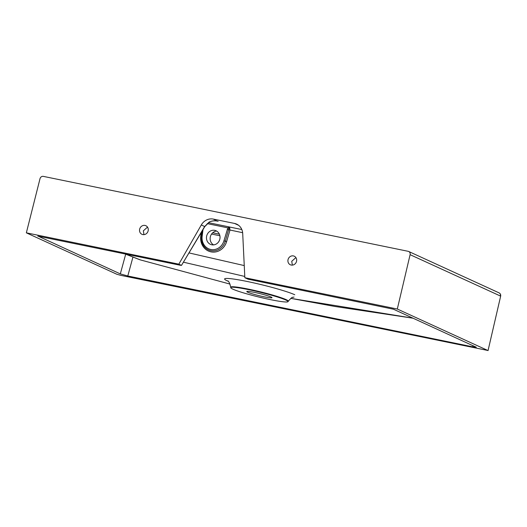 <?xml version="1.0" encoding="UTF-8"?>
<svg xmlns="http://www.w3.org/2000/svg" width="527" height="527" viewBox="0 0 527 527"><rect width="100%" height="100%" fill="white"/><g stroke="black" fill="none" stroke-linecap="round" stroke-linejoin="round"><path stroke-width="0.79" d="M214.746 230.352A7.371 6.765 102.2 0 1 214.812 230.365A7.371 6.765 102.2 0 1 219.871 238.968A7.371 6.765 102.2 0 1 211.755 244.785A7.371 6.765 102.2 0 1 211.689 244.772A7.371 6.765 102.2 0 1 206.637 236.175A7.371 6.765 102.2 0 1 214.746 230.352M139.662 229.133A4.717 4.308 -65.4 0 0 141.941 234.291A4.717 4.308 -65.4 0 0 148.14 230.872A4.717 4.308 -65.4 0 0 145.867 225.714A4.717 4.308 -65.4 0 0 139.662 229.133M147.514 227.111L143.357 230.826L143.97 234.64M288.045 259.613A4.717 4.308 -65.4 0 0 290.324 264.771A4.717 4.308 -65.4 0 0 296.53 261.352A4.717 4.308 -65.4 0 0 294.25 256.194A4.717 4.308 -65.4 0 0 288.045 259.613M295.897 257.591L291.741 261.3L292.36 265.114M264.192 296.813A12.977 1.087 -166.3 0 0 272.004 297.689A12.977 1.087 -166.3 0 0 254.6 292.419A12.977 1.087 -166.3 0 0 246.794 291.543A12.977 1.087 -166.3 0 0 264.192 296.813M270.298 299.606A29.486 2.47 13.7 0 1 230.74 287.683A29.486 2.47 13.7 0 1 248.494 289.619A29.486 2.47 13.7 0 1 288.025 301.648A29.486 2.47 13.7 0 1 270.298 299.606M230.068 284.099L140.307 259.883L125.182 253.942M413.036 318.183L290.812 298.368L334.691 306.437L413.148 318.229M203.014 229.561L202.151 236.34A12.167 11.159 -77.8 0 0 210.787 249.482A12.167 11.159 -77.8 0 0 223.935 240.813L227.868 227.855L229.581 227.005L229.956 230.108L226.63 241.577A14.446 13.254 102.2 0 1 211.011 251.866A14.446 13.254 102.2 0 1 200.754 236.261L201.466 236.307M26.35 232.835L116.862 274.271L120.604 275.311L487.824 350.468L397.312 309.033L244.838 277.716L242.703 233.474A11.792 10.777 -65.4 0 0 236.663 224.133A11.792 10.777 -65.4 0 0 234.541 223.441L213.343 219.087A11.792 10.777 -65.4 0 0 201.301 224.97L178.824 264.159L26.35 232.835L40.019 178.666A2.951 2.694 -65.4 0 1 43.359 176.38L408.142 251.307A2.951 2.694 -65.4 0 1 408.675 251.478L499.003 292.834A2.951 2.694 -65.4 0 1 500.433 296.029L410.105 254.679A2.951 2.694 -65.4 0 0 408.675 251.478M183.416 262.183L244.778 276.444M476.27 347.234L393.425 309.204L248.019 279.172L244.838 277.716M213.587 244.89A7.371 6.765 102.2 0 1 210.313 236.933A7.371 6.765 102.2 0 1 216.584 231.043M397.312 309.033L410.105 254.679M132.936 257.104L127.791 275.99L472.726 346.838L472.936 345.6M37.937 236.063L120.321 273.902L125.689 254.212M178.824 264.159L181.36 265.318L180.359 265.272L37.773 236.083M124.879 253.876L139.563 259.64A10.612 9.782 -69.5 0 0 140.307 259.883A10.612 4.559 105.5 0 0 140.459 259.93L140.459 259.93A10.612 4.559 105.5 0 0 140.61 259.963M201.301 224.97L204.799 226.597L181.479 265.41L204.667 226.511L209.166 222.071C212.038 220.688 215.029 220.424 218.132 221.281L216.511 220.958M500.65 296.181L488.042 350.62L500.65 296.181A2.951 2.951 0 0 0 499.003 292.834M475.835 346.931C476.816 347.464 475.776 347.431 472.726 346.838M127.791 275.99L120.321 273.902M209.166 222.071A1.772 0.375 59.8 0 0 209.324 222.098L209.324 222.098C209.232 221.768 213.962 220.181 217.513 221.149L217.473 221.136M208.442 222.664L229.581 227.005L228.606 229.726L242.637 232.71M241.814 229.535L229.634 227.032A1.179 1.08 -65.2 0 0 229.568 227.018A1.179 1.087 -94.8 0 1 229.469 226.992M228.988 228.487L227.868 227.855L207.243 223.619M226.63 241.577L225.279 241.195A13.307 12.207 102.2 0 1 210.899 250.674A13.307 12.207 102.2 0 1 204.232 246.557A13.307 12.207 102.2 0 1 201.452 236.3L202.118 231.05M227.262 229.35L228.606 229.726L225.279 241.195L223.935 240.813M288.025 301.648L288.256 301.22A29.611 2.483 -166.3 0 0 286.121 299.626A29.611 2.483 -166.3 0 0 248.553 289.145A29.611 2.483 -166.3 0 0 230.734 287.202C229.581 282.775 228.514 280.667 227.526 280.871L227.532 280.878M227.947 281.181A37.542 3.149 13.7 0 1 227.315 280.898A37.542 3.149 13.7 0 1 247.17 281.477A37.542 3.149 13.7 0 1 294.784 294.758M200.754 236.261L201.228 232.532M244.251 265.582L188.982 252.914M238.579 225.292L234.541 223.441M217.038 221.057L213.343 219.087M219.891 235.76L211.571 234.054M204.232 246.557C201.94 243.599 201.004 240.174 201.439 236.294L202.151 236.34M230.74 287.683L230.734 287.202M219.377 234.159L212.691 232.789M230.068 284.106L140.459 259.93A10.612 10.612 0 0 1 139.563 259.64M294.013 297.076L292.689 297.393C292.445 296.892 290.963 298.17 288.256 301.22M204.799 226.597L209.324 222.098M201.439 236.294L202.105 231.076"/></g></svg>
